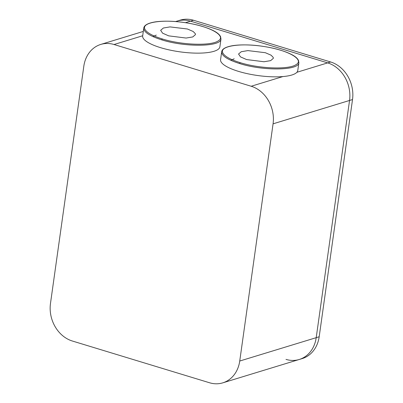 <?xml version="1.0" encoding="UTF-8"?>
<svg xmlns="http://www.w3.org/2000/svg" width="403" height="403" viewBox="0 0 403 403"><rect width="100%" height="100%" fill="white"/><g stroke="black" fill="none" stroke-linecap="round" stroke-linejoin="round"><path stroke-width="0.6" d="M220.99 38.965L219.887 46.803A38.985 10.549 -172 0 1 199.273 53.136A38.985 10.549 -172 0 1 160.631 47.685A38.985 10.549 -172 0 1 142.672 35.953L143.745 28.311M187.425 29.001L193.158 31.479L195.309 33.671L195.45 34.623L192.75 36.945L186.105 38.048L168.691 35.857L162.611 33.182L160.651 30.321L163.346 28.024L169.995 26.9L187.425 29.001M156.299 35.091L152.918 36.582M298.885 62.667L297.782 70.505A38.985 10.549 -172 0 1 277.168 76.837A38.985 10.549 -172 0 1 238.526 71.386A38.985 10.549 -172 0 1 220.567 59.654L221.645 52.012M265.325 52.707L271.053 55.181L273.209 57.372L273.35 58.324L270.65 60.646L264.005 61.75L246.586 59.558L240.505 56.883L238.551 54.022L241.246 51.725L247.89 50.602L265.325 52.707M234.193 58.793L230.818 60.289M251.195 86.252A31.096 25.893 73 0 1 273.073 123.827L239.735 361.033A31.096 25.893 73 0 1 222.773 382.85A31.096 25.893 73 0 1 209.52 382.754L72.364 341.019A31.096 25.893 73 0 1 50.481 303.449L83.819 66.238A31.096 25.893 73 0 1 100.78 44.421A31.096 25.893 73 0 1 114.034 44.516L251.195 86.252L282.901 76.565M273.073 123.827L349.547 100.463A31.096 25.893 73 0 0 327.669 62.888L190.508 21.152A31.096 25.893 73 0 0 177.255 21.057A31.096 25.893 73 0 1 190.508 21.152L327.669 62.888A31.096 25.893 73 0 1 349.547 100.463L316.209 337.669A31.096 25.893 73 0 1 299.248 359.486A31.096 25.893 73 0 1 285.994 359.39M175.572 21.571L180.227 20.15A31.096 25.893 73 0 1 193.48 20.246L330.636 61.981A31.096 25.893 73 0 1 352.519 99.551L319.181 336.762A31.096 25.893 73 0 1 302.22 358.579L222.773 382.85M352.519 99.551L349.547 100.463L316.209 337.669A31.096 25.893 73 0 1 299.248 359.486M143.77 28.114L143.76 28.18C143.775 32.164 149.765 36.053 161.729 39.847C185.118 47.403 221.106 46.884 220.95 39.015L220.96 38.965M162.238 38.93C152.223 35.791 146.41 32.472 144.798 28.976C141.554 22.135 163.563 18.971 186.851 22.926C210.275 26.522 226.728 35.938 218.255 40.869C211.112 46.083 181.652 45.106 162.238 38.93L161.729 39.847M221.67 51.816L221.66 51.881C221.675 55.866 227.665 59.755 239.629 63.548C263.018 71.109 299.006 70.585 298.85 62.717L298.855 62.667M240.138 62.631C230.123 59.493 224.305 56.178 222.693 52.677C219.449 45.836 241.457 42.673 264.746 46.632C288.175 50.224 304.623 59.639 296.15 64.576C289.011 69.79 259.552 68.807 240.138 62.631L239.629 63.548M319.181 336.762L239.735 361.033M193.48 20.246L185.445 22.699M142.697 35.756L114.034 44.516M330.636 61.981L296.895 72.288M220.95 39.015L220.597 36.733C219.726 34.865 217.816 33.096 214.859 31.434C211.918 29.782 208.195 28.245 203.691 26.835C197.012 24.739 189.667 23.188 181.667 22.18C171.668 20.991 163.008 20.87 155.694 21.822C148.103 23.006 144.123 25.122 143.76 28.18M298.85 62.717L298.497 60.44C297.626 58.566 295.711 56.798 292.759 55.14C289.817 53.483 286.09 51.952 281.586 50.536C274.906 48.441 267.567 46.889 259.562 45.887C249.563 44.698 240.908 44.577 233.594 45.524C226.002 46.708 222.023 48.828 221.66 51.881M143.307 31.429L100.78 44.421"/></g></svg>
